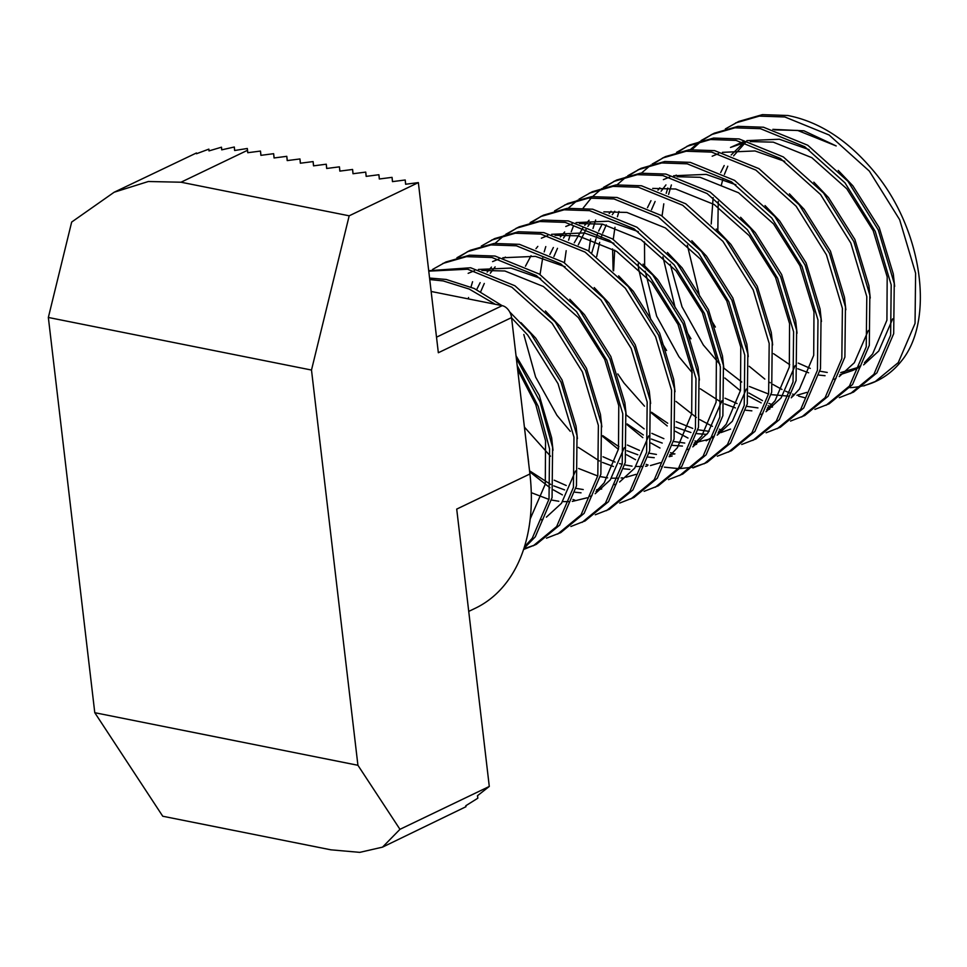 <?xml version="1.0" encoding="UTF-8"?>
<svg xmlns="http://www.w3.org/2000/svg" width="967" height="967" viewBox="0 0 967 967"><rect width="100%" height="100%" fill="white"/><g stroke="black" fill="none" stroke-linecap="round" stroke-linejoin="round"><path stroke-width="1.45" d="M863.724 385.942L876.731 380.974A146.839 99.202 64.4 0 0 901.341 361.126C935.427 319.944 922.409 227.62 872.403 169.636C846.911 139.611 818.747 121.576 787.887 115.508L762.407 114.638L738.667 121.479L725.359 128.925M874.893 381.856L898.283 362.589L915.048 323.425L915.604 273.202L899.636 219.666L869.345 171.099L829.118 135.005L784.841 116.971L759.349 116.113L735.621 122.942M749.22 366.3L764.837 379.088M769.551 382.316L770.252 382.763M772.935 384.443L782.001 389.471M785.603 391.188L790.269 393.194M792.577 394.077L794.499 394.778M798.585 396.107L804.931 397.775M839.32 397.655L853.547 392.106L876.936 372.839L893.689 333.675L894.245 283.44L878.278 229.916L847.999 181.349L807.771 145.255L763.483 127.221L738.002 126.351L714.262 133.192L700.954 140.638M712.752 133.942L702.61 140.179M701.232 141.206L692.082 149.486M671.376 184.951L668.596 194.403M748.893 393.013L762.492 400.616M768.922 403.432L771.896 404.569M850.489 393.569L873.89 374.302L890.643 335.138L891.199 284.914L875.232 231.379L844.94 182.811L804.713 146.718L760.437 128.684L734.956 127.813L711.216 134.655M699.564 141.641L690.281 149.655M667.798 188.021L666.203 193.34M663.797 203.832L662.057 215.967M724.815 378L740.432 390.801M748.531 396.156L761.198 402.901M768.173 405.789L770.095 406.491M814.915 409.367L829.142 403.819L852.531 384.552L869.297 345.376L869.841 295.153L853.885 241.629L823.594 193.062L783.367 156.956L739.09 138.934L713.598 138.063L689.87 144.893L676.562 152.351M688.347 145.642L678.205 151.892M826.084 405.282L849.485 386.014L866.239 346.851L866.795 296.615L850.827 243.092L820.548 194.524L780.309 158.431L736.032 140.396L710.552 139.526L686.812 146.368M790.51 421.08L804.737 415.52L828.127 396.265L844.892 357.089L845.448 306.865L829.481 253.342L799.189 204.774L758.962 168.669L714.686 150.647L689.193 149.776L665.465 156.606L652.157 164.064M663.942 157.355L653.813 163.592M801.691 416.995L825.081 397.727L841.834 358.552L842.39 308.328L826.422 254.805L796.143 206.237L755.916 170.132L711.627 152.109L686.147 151.239L662.407 158.068M650.755 165.067L641.484 173.081M618.989 211.447L617.405 216.765M614.988 227.257L613.247 239.393M612.595 248.918L613.126 270.385M676.018 401.426L696.349 417.442M699.721 419.581L712.401 426.326M719.375 429.215L721.285 429.904M766.118 432.781L780.333 427.233L803.734 407.977L820.487 368.802L821.043 318.578L805.076 265.055L774.785 216.487L734.557 180.382L690.281 162.359L664.8 161.489L641.061 168.318L627.752 175.776M639.55 169.068L629.408 175.305M777.287 428.695L800.676 409.44L817.441 370.264L817.985 320.041L802.03 266.517L771.739 217.95L731.511 181.844L687.235 163.822L661.742 162.952L638.015 169.781M626.35 176.768L617.079 184.794M595.648 220.017L593.001 228.478M590.583 238.97L588.843 251.106M651.613 413.139L667.23 425.939M675.329 431.294L687.996 438.039M694.971 440.928L696.881 441.617M741.713 444.494L755.928 438.945L779.329 419.678L796.083 380.514L796.639 330.291L780.671 276.767L750.392 228.2L710.153 192.095L665.876 174.072L640.396 173.202L616.656 180.031L603.348 187.489M615.145 180.781L605.004 187.018M752.882 440.408L776.271 421.153L793.037 381.977L793.593 331.754L777.625 278.23L747.334 229.662L707.107 193.557L662.83 175.535L637.338 174.664L613.61 181.494M601.957 188.48L592.674 196.506M591.417 197.8L583.198 208.014M573.238 226.556L571.255 231.729M570.179 234.872L568.596 240.191M566.178 250.683L564.45 262.819M627.208 424.851L642.825 437.652M650.924 443.007L659.99 448.035M670.566 452.641L674.64 454.055M717.309 456.206L731.536 450.658L754.925 431.391L771.678 392.227L772.234 342.004L756.267 288.48L725.987 239.913L685.76 203.807L641.472 185.773L615.991 184.915L592.251 191.744L578.943 199.202M728.477 452.121L751.879 432.853L768.632 393.69L769.188 343.466L753.22 289.943L722.929 241.375L682.702 205.27L638.425 187.247L612.945 186.377L589.205 193.207M577.553 200.193L568.27 208.219M545.787 246.585L544.191 251.904M542.692 257.947L540.045 274.531M602.804 436.564L618.421 449.365M626.519 454.708L635.585 459.736M646.161 464.353L648.083 465.042M692.904 467.919L707.131 462.371L730.52 443.104L747.286 403.94L747.829 353.717L731.874 300.193L701.583 251.625L661.355 215.52L617.079 197.486L591.586 196.627L567.859 203.457L554.55 210.915M704.073 463.834L727.474 444.566L744.227 405.403L744.783 355.179L728.816 301.656L698.537 253.088L658.309 216.983L614.021 198.948L588.54 198.09L564.801 204.919M668.499 479.632L682.726 474.084L706.115 454.816L722.881 415.653L723.437 365.429L707.469 311.894L677.178 263.326L636.951 227.233L592.674 209.198L567.182 208.34L543.454 215.17L530.146 222.615M541.931 215.919L531.802 222.156M679.68 475.546L703.069 456.279L719.823 417.115L720.379 366.892L704.411 313.368L674.132 264.801L633.905 228.695L589.616 210.661L564.136 209.803L540.396 216.632M644.107 491.345L658.322 485.797L681.723 466.529L698.476 427.366L699.032 377.142L683.065 323.607L652.773 275.039L612.546 238.946L568.27 220.911L542.789 220.053L519.049 226.882L505.741 234.328M517.538 227.632L507.397 233.869M655.275 487.259L678.665 467.992L695.43 428.828L695.974 378.605L680.019 325.069L649.727 276.514L609.5 240.408L565.224 222.374L539.731 221.516L516.003 228.345M504.351 235.332L495.068 243.346M472.573 281.711L470.989 287.03M468.572 297.522L468.33 298.888M529.662 471.751L549.933 487.719M553.317 489.846L562.383 494.874M572.96 499.48L574.869 500.181M619.702 503.058L633.917 497.509L657.318 478.242L674.072 439.078L674.628 388.843L658.66 335.319L628.381 286.752L588.141 250.658L543.865 232.624L518.385 231.754L494.645 238.595L481.336 246.041M630.871 498.972L654.26 479.705L671.025 440.541L671.582 390.317L655.614 336.782L625.323 288.214L585.095 252.121L540.819 234.087L515.326 233.228L491.599 240.058M595.297 514.77L609.524 509.222L632.914 489.955L649.667 450.791L650.223 400.556L634.255 347.032L603.976 298.465L563.749 262.359L519.46 244.337L493.98 243.466L470.24 250.296L456.932 257.754M468.729 251.045L458.588 257.295M606.466 510.685L629.868 491.417L646.621 452.254L647.177 402.018L631.209 348.495L600.918 299.927L560.691 263.834L516.414 245.799L490.934 244.929L467.194 251.771M570.893 526.483L585.12 520.923L608.509 501.668L625.274 462.492L625.818 412.268L609.863 358.745L579.571 310.177L539.344 274.072L495.068 256.05L469.575 255.179L445.847 262.009L432.539 269.467M582.061 522.398L605.463 503.13L622.216 463.967L622.772 413.731L606.805 360.207L576.525 311.64L536.298 275.535L492.01 257.512L466.529 256.642L442.789 263.471M546.488 538.184L560.715 532.636L584.104 513.38L600.87 474.205L601.426 423.981L585.458 370.458L555.167 321.89L514.94 285.785L470.663 267.762L428.707 270.7M557.669 534.098L581.058 514.843L597.811 475.667L598.368 425.444L582.412 371.92L552.121 323.353L511.894 287.247L467.605 269.225L428.756 271.147M502.054 305.632L474.229 288.492L446.258 279.475L429.578 278.049M495.237 304.267L469.213 289.06L443.212 280.938L429.747 279.536M875.788 381.421A146.839 99.202 64.4 0 1 864.317 385.495M862.588 385.918A146.839 99.202 64.4 0 1 850.005 387.658M661.573 466.577L662.335 466.747M664.414 467.158L678.218 468.572M680.091 468.56L692.577 467.242M694.282 466.868L705.596 463.084M523.836 548.76L534.775 545.062M523.606 549.486L536.31 544.348L559.712 525.081L576.465 485.918L577.021 435.694L561.053 382.17L530.762 333.603L509.694 311.918M533.264 545.811L556.654 526.556L573.419 487.38L573.975 437.157L558.007 383.633L527.716 335.065L511.579 317.853M523.933 548.47L535.307 536.794L552.06 497.63L552.616 447.407L540.009 401.704L516.342 358.358M524.44 546.863L532.249 538.256L549.014 499.093L549.57 448.869L538.256 406.418L517.188 365.538M529.493 470.337L528.03 457.923M721.164 185.785L722.941 178.955M724.404 174.435L727.764 166.215M733.602 155.868L745.4 142.524M772.851 129.348L803.952 130.811L836.189 145.944L797.702 130.448L774.7 129.868M529.916 473.975L456.714 509.101L489.29 786.449L399.963 829.323L382.521 847.14L359.772 852.362L330.919 849.824L162.746 816.233L94.778 712.703L48.35 317.466L71.667 222.059L114.142 192.24L148.35 181.506L181.01 182.219L349.184 215.81L418.36 182.606L438.341 352.737L511.555 317.599L529.916 473.975A178.049 120.283 -115.6 0 1 475.389 608.207L468.729 611.398M399.963 829.323L357.923 765.284L94.778 712.703M357.923 765.284L311.495 370.047L48.35 317.466M311.495 370.047L349.184 215.81M247.818 152.701L247.322 148.483L247.745 152.713L260.474 151.07L260.897 155.336L273.637 153.693L274.06 157.972L286.788 156.328L287.211 160.595L299.951 158.951L300.362 163.218L313.103 161.586L313.526 165.853L326.266 164.209L326.677 168.476L339.417 166.844L339.84 171.111L352.58 169.467L352.991 173.734L365.731 172.102L366.155 176.369L378.895 174.725L379.306 178.992L392.046 177.36L392.469 181.627L405.209 179.983L405.62 184.25L418.36 182.606M436.516 337.181L502.199 305.657L431.149 291.466M502.199 305.657A11.012 7.446 64.4 0 1 511.555 317.599M247.322 148.483L234.63 150.501L234.304 147.008L221.709 149.849L221.479 147.202L208.981 150.9L208.86 149.136L196.47 153.753L196.458 152.967L114.142 192.24M382.521 847.14L465.973 806.708L465.78 805.753L477.831 798.198L477.456 795.744L489.29 786.449M405.705 184.238L405.209 179.983M392.542 181.615L392.046 177.36M379.39 178.98L378.895 174.725M366.239 176.357L365.731 172.102M353.076 173.734L352.58 169.467M339.925 171.099L339.417 166.844M326.761 168.476L326.266 164.209M313.61 165.84L313.103 161.586M300.447 163.218L299.951 158.951M287.296 160.582L286.788 156.328M274.132 157.959L273.637 153.693M260.981 155.324L260.474 151.07M234.715 150.477L234.304 147.008M221.794 149.837L221.479 147.202M209.065 150.876L208.86 149.136M196.555 153.729L196.458 152.967M465.864 805.716L465.973 806.708M477.529 795.696L477.831 798.198M718.239 201.402L717.828 230.497M798.222 363.072L810.273 368.403M819.992 371.219L827.244 372.452M840.722 372.585L860.412 366.723M863.616 364.885L878.737 351.021L892.722 318.784M894.656 286.365L893.29 273.927L879.281 227.741L852.882 185.845L838.244 170.446M809.113 149.631L779.402 139.236L746.85 140.626M742.946 141.871L730.496 147.443L745.182 142.463M834.267 379.318L836.008 378.435M839.211 376.598L854.332 362.734L868.318 330.496M870.252 298.078L868.886 285.64L854.876 239.453L828.477 197.558L813.839 182.159M784.708 161.344L754.997 150.949L722.446 152.339M718.541 153.584L712.183 156.219M670.228 264.233L682.025 306.793L703.335 345.001L720.016 364.462M723.799 368.089L741.749 382.025M749.425 386.498L768.572 394.016M771.183 394.645L789.302 396.216M791.925 396.011L793.423 395.841M796.905 395.285L806.768 392.384M845.847 309.791L844.481 297.34L830.472 251.166L804.085 209.271L789.435 193.859M676.211 175.087L674.93 176.103M665.937 184.915L661.09 191.261M655.106 201.474L651.504 209.742M644.506 241.943L644.638 265.828M645.194 271.231L656.666 316.161L678.931 356.714L692.287 372.778M725.02 398.199L737.072 403.541M746.79 406.358L757.947 407.917M767.52 407.723L772.5 406.998M821.442 321.503L820.089 309.053L806.067 262.879L779.68 220.984L765.03 205.572M735.899 184.77L706.188 174.374L673.636 175.764M669.732 177.009L663.386 179.644M761.065 414.444L762.806 413.574M766.009 411.737L781.131 397.872L795.104 365.623M797.038 333.216L795.684 320.766L781.674 274.58L755.275 232.684L740.625 217.285M614.77 211.253L612.28 214.686M606.309 224.9L602.695 233.168M601.74 235.767L601.123 237.592M599.673 242.379L596.687 256.545M676.211 421.624L692.723 428.417M697.981 429.783L709.149 431.342M718.711 431.149L720.21 430.968M772.645 344.929L771.279 332.479L757.27 286.292L730.871 244.397L716.233 228.998M590.366 222.954L587.876 226.399M586.486 228.502L578.29 244.869M626.205 414.952L644.143 428.877M651.806 433.337L663.87 438.68M673.576 441.496L684.745 443.055M694.306 442.862L709.162 439.236M712.256 437.87L713.997 436.987M717.2 435.162L732.321 421.286L746.306 389.048M748.24 356.63L746.875 344.192L732.865 298.005L706.466 256.11L691.828 240.71M565.973 234.667L563.471 238.1M557.5 248.326L553.898 256.581M627.414 445.05L639.465 450.38M649.171 453.197L656.424 454.43M669.913 454.563L674.893 453.837M687.851 449.582L689.604 448.7M692.795 446.875L707.917 432.998L721.902 400.761M723.836 368.342L722.47 355.904L708.46 309.718L682.073 267.823L667.423 252.423M638.293 231.621L608.581 221.213L576.03 222.603M572.126 223.848L565.78 226.496M523.812 334.497L535.609 377.057L556.919 415.278L570.288 431.342M603.009 456.762L615.06 462.093M619.521 463.556L622.156 464.281M624.779 464.909L632.031 466.142M635.935 466.481L642.886 466.481M645.509 466.275L647.008 466.106M650.489 465.55L660.352 462.661M699.431 380.055L698.077 367.617L684.068 321.431L657.669 279.536L643.019 264.136M613.888 243.321L584.177 232.926L551.625 234.316M547.721 235.561L541.375 238.208M578.604 468.475L597.751 475.994M600.374 476.622L607.627 477.855M611.531 478.194L618.493 478.194M621.104 477.988L622.603 477.819M626.084 477.263L635.948 474.374M675.026 391.768L673.673 379.33L659.663 333.144L633.264 291.248L618.614 275.849M505.39 257.065L504.109 258.08M495.116 266.892L490.269 273.238M484.298 283.452L480.684 291.72M554.2 480.188L566.251 485.519M575.969 488.335L583.222 489.556M596.699 489.701L601.692 488.976M614.649 484.721L616.39 483.838M619.593 482.001L634.715 468.137L648.7 435.899M650.634 403.481L649.268 391.043L635.259 344.856L608.859 302.961L594.221 287.562M565.091 266.747L535.38 256.352L502.828 257.742M498.924 258.987L492.566 261.622M531.294 492.662L548.954 499.419M551.565 500.048L558.817 501.269M562.734 501.607L569.684 501.619M572.295 501.414L587.15 497.787M590.245 496.422L591.985 495.551M595.188 493.714L610.31 479.85L624.295 447.612M626.229 415.194L624.863 402.755L610.854 356.569L584.467 314.674L569.817 299.262M540.686 278.46L510.975 268.064L478.423 269.455M474.519 270.7L468.161 273.335M601.825 426.906L600.459 414.456L586.449 368.282L560.062 326.387L545.412 310.975M541.447 519.847L543.188 518.977M546.391 517.14L561.501 503.275L575.486 471.026M577.42 438.619L576.066 426.169L562.057 379.983L535.658 338.087L521.008 322.688M553.015 450.332L551.661 437.882L539.272 395.346L516.04 355.771M528.623 462.033L526.568 445.376M744.215 142.197L731.173 154.986M724.186 165.538L720.681 172.537M713.138 197.619L711.216 224.006M773.552 353.68L789.725 364.692M797.787 368.753L808.63 372.791M819.085 375.099L825.056 375.716M839.948 374.725L852.568 370.53L860.884 365.538M864.474 362.673L872.633 353.946L886.92 320.186L887.186 276.852L873.177 230.666L846.79 188.77L811.797 157.657L773.298 142.161L750.295 141.581M687.332 245.135L699.624 296.289M710.552 319.05L715.387 327.076M662.927 256.847L675.22 307.99M686.147 330.75L690.982 338.788M659.832 187.84L657.971 190.124M650.972 200.665L647.467 207.675M638.196 263.773L638.534 268.633L650.815 319.702M661.742 342.463L666.589 350.501M700.35 388.819L721.539 402.465M724.573 403.892L735.428 407.929M745.883 410.238L751.855 410.842M766.734 409.851L769.78 409.162M791.26 397.812L799.431 389.085L813.706 355.312L813.984 311.99L799.975 265.804L773.576 223.909L738.583 192.784L700.096 177.299L677.081 176.719M614.661 250.151L613.61 270.845M766.867 409.524L775.026 400.797L789.314 367.025L789.58 323.691L775.57 277.517L749.171 235.622L714.178 204.496L675.691 189.012L652.689 188.42M611.023 211.265L609.162 213.55M602.175 224.09L598.67 231.089M597.606 233.555L591.719 253.016M617.78 373.927L624.029 383.065L644.518 406.176M651.54 412.244L667.713 423.244M675.776 427.317L690.934 432.491M697.074 433.663L706.841 434.376M720.983 432.587L730.556 429.082M589.072 220.258L584.757 225.263M583.234 227.269L574.265 242.802M627.136 423.945L643.309 434.957M651.371 439.03L662.226 443.055M672.669 445.376L682.436 446.077M693.532 444.989L696.578 444.288M706.152 440.795L714.468 435.815M718.058 432.95L726.217 424.223L740.504 390.45L740.782 347.117L726.761 300.93L700.374 259.035L665.381 227.922L626.882 212.438L603.879 211.846M564.668 231.971L560.352 236.963M553.366 247.516L549.86 254.514M602.743 435.658L618.904 446.669M626.967 450.743L637.821 454.768M648.265 457.089L654.236 457.693M669.128 456.702L672.174 456.001M693.653 444.663L701.812 435.936L716.1 402.163L716.378 358.83L702.368 312.643L675.969 270.748L640.976 239.635L602.477 224.139L579.475 223.558M537.821 246.404L535.96 248.676M531.028 255.711L525.456 266.227M578.339 447.37L599.528 461.017M602.562 462.444L613.416 466.481M623.872 468.802L629.843 469.406M669.249 456.376L677.42 447.636L691.695 413.876L691.973 370.542L677.964 324.356L651.565 282.461L616.571 251.347L578.085 235.851L555.07 235.271M524.416 427.112L550.489 456.219M491.454 267.11L487.15 272.102M480.164 282.642L476.658 289.653M529.553 470.808L550.719 484.443M553.765 485.869L564.607 489.906M575.063 492.215L581.034 492.832M596.047 491.502L604.206 482.775L618.493 449.002L618.771 405.681L604.75 359.494L578.363 317.599L543.369 286.486L504.871 270.99L481.868 270.409M530.218 518.916L545.291 484.141L545.557 440.807L535.754 404.544L517.659 369.563M247.504 150.296L181.01 182.219M858.672 367.605L852.568 370.53"/></g></svg>
